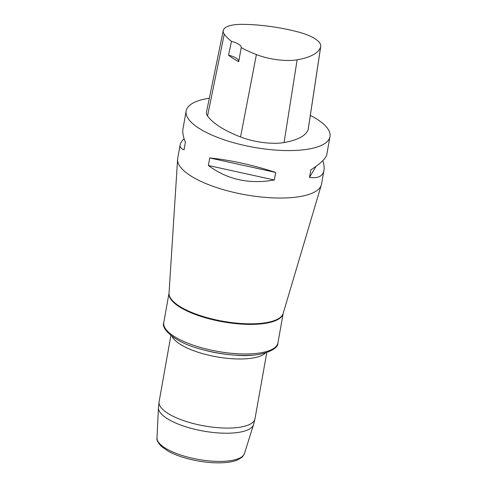 <?xml version="1.0" encoding="UTF-8"?>
<svg xmlns="http://www.w3.org/2000/svg" width="487" height="487" viewBox="0 0 487 487"><rect width="100%" height="100%" fill="white"/><g stroke="black" fill="none" stroke-linecap="round" stroke-linejoin="round"><path stroke-width="0.73" d="M322.826 160.673C324.038 164.551 324.415 167.82 323.952 170.48L321.53 184.062A73.044 23.9 -169.9 0 1 321.329 184.92A73.044 23.9 -169.9 0 1 290.587 197.679A73.044 23.9 -169.9 0 1 215.491 187.185A73.044 23.9 -169.9 0 1 177.597 159.316A73.044 23.9 -169.9 0 1 177.706 158.439L180.123 144.858C180.446 143.099 181.773 141.041 184.098 138.679M310.335 115.395A73.044 23.9 -169.9 0 1 329.985 136.597A73.044 23.9 -169.9 0 1 253.879 147.324A73.044 23.9 -169.9 0 1 186.156 110.981A73.044 23.9 -169.9 0 1 209.337 98.216M323.952 170.48C322.79 176.276 317.974 178.583 309.501 177.39L310.846 169.835C320.653 163.553 325.967 158.439 326.795 154.495L329.985 136.597M186.156 110.981L182.972 128.878C182.375 132.342 183.179 136.804 185.395 142.253L184.049 149.801C181.048 148.785 179.74 147.135 180.123 144.858M208.369 165.495L209.714 157.94C230.795 160.126 252.783 164.959 275.672 172.447L274.327 179.995C249.314 184.439 227.326 179.606 208.369 165.495L274.327 179.995M241.972 24.35A81.268 26.59 -169.9 0 1 297.63 31.813A32.568 10.659 -169.9 0 1 320.744 46.387A32.568 10.659 -169.9 0 1 320.647 46.831A81.268 26.59 -169.9 0 1 297.131 59.816A32.568 10.659 -169.9 0 1 256.399 54.574A81.268 26.59 -169.9 0 1 241.229 47.616A13.916 4.553 -169.9 0 1 241.229 47.616L238.709 61.697A81.639 26.712 10.1 0 1 228.513 55.153L231.489 41.365A81.268 26.59 -169.9 0 1 224.257 34.133A32.568 10.659 -169.9 0 1 223.265 30.492A32.568 10.659 -169.9 0 1 241.972 24.35M320.744 46.387L308.32 128.745A34.784 11.384 -169.9 0 1 308.216 129.219A83.478 27.315 -169.9 0 1 284.061 142.557A34.784 11.384 -169.9 0 1 240.56 136.963A83.478 27.315 -169.9 0 1 207.547 115.961A34.784 11.384 -169.9 0 1 206.482 112.077L223.265 30.492M231.489 41.365A13.916 4.553 -169.9 0 1 241.229 47.598M238.752 61.514A13.916 4.553 10.1 0 0 228.513 55.153M316.069 166.31L309.501 177.39M275.672 172.447L209.714 157.94M320.647 46.831L308.216 129.219M297.131 59.816L284.061 142.557M256.399 54.574L240.56 136.963M224.257 34.133L207.547 115.961M201.472 349.331L201.472 349.331A52.511 17.185 10.1 0 0 233.316 354.999L234.527 355.084A56.449 18.469 -169.9 0 1 200.303 348.99L201.435 349.319M252.156 355.163A56.449 18.469 -169.9 0 1 234.527 355.084C259.839 357.708 278.607 349.976 277.931 342.878L283.19 313.354A57.971 18.969 -169.9 0 1 258.646 324.105A57.971 18.969 -169.9 0 1 198.197 315.491A57.971 18.969 -169.9 0 1 169.044 293.028L163.784 322.546A57.971 18.969 10.1 0 0 192.846 345.039A57.971 18.969 10.1 0 0 253.374 353.684A57.971 18.969 10.1 0 0 277.931 342.878M177.597 159.316L169.038 293.083A58.008 18.981 10.1 0 0 199.128 315.211A58.008 18.981 10.1 0 0 258.761 323.545A58.008 18.981 10.1 0 0 283.172 313.415L321.329 184.92M158.433 407.674L157.015 437.935A44.439 14.543 10.1 0 0 180.184 454.84A44.439 14.543 10.1 0 0 225.761 461.189A44.439 14.543 10.1 0 0 244.444 453.507L253.557 424.621A48.353 15.821 -169.9 0 1 233.23 432.98A48.353 15.821 -169.9 0 1 183.642 426.076A48.353 15.821 -169.9 0 1 158.433 407.674L159.109 401.69A48.7 15.937 10.1 0 0 183.52 420.585A48.7 15.937 10.1 0 0 234.363 427.848A48.7 15.937 10.1 0 0 254.993 418.765L266.785 352.551M265.47 352.959A48.7 15.937 -169.9 0 1 246.672 358.755A48.7 15.937 -169.9 0 1 171.996 336.31M159.109 401.69L170.9 335.47M253.557 424.621L254.993 418.765M163.784 322.546C160.698 328.975 175.643 342.708 200.303 348.99M244.444 453.507C243.317 455.85 242.386 457.19 241.637 457.512L237.291 460.032C233.87 461.402 229.596 462.279 224.477 462.65C216.441 463.21 207.626 462.644 198.039 460.964C186.363 458.839 176.537 455.649 168.569 451.406L161.471 446.524C157.928 442.713 156.443 439.852 157.015 437.935"/></g></svg>
